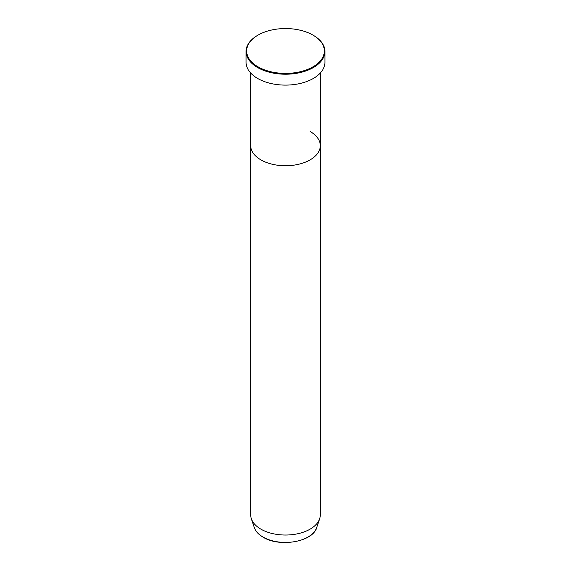 <?xml version="1.0" encoding="UTF-8"?>
<svg xmlns="http://www.w3.org/2000/svg" width="571" height="571" viewBox="0 0 571 571"><rect width="100%" height="100%" fill="white"/><g stroke="black" fill="none" stroke-linecap="round" stroke-linejoin="round"><path stroke-width="0.86" d="M313.379 35.359L312.972 35.117A38.849 22.426 0 0 0 258.028 35.117A38.849 22.426 0 0 0 258.028 66.836A38.849 22.426 0 0 0 312.972 66.843A38.849 22.426 0 0 0 312.972 35.117L313.379 35.359A39.428 22.761 180 0 1 324.928 51.454A39.428 22.761 180 0 1 300.589 72.481A39.428 22.761 180 0 1 257.621 67.549A39.428 22.761 180 0 1 246.072 51.454A39.428 22.761 180 0 1 257.621 35.359A39.428 22.761 180 0 1 257.828 35.238M254.281 527.54A31.798 18.358 0 0 0 263.017 537.047A31.798 18.358 0 0 0 294.814 541.615A31.798 18.358 0 0 0 316.719 527.54C313.065 541.8 279.604 547.61 263.124 537.197C258.542 534.527 255.594 531.308 254.281 527.54L251.34 518.753A34.788 20.085 0 0 1 250.712 514.949L250.712 145.669A34.788 20.085 0 0 0 260.897 159.866A34.788 20.085 0 0 0 298.811 164.227A34.788 20.085 0 0 0 320.288 145.669A34.788 20.085 0 0 0 310.103 131.466M246.072 51.454L246.072 62.339A39.428 22.761 0 0 0 257.621 78.441A39.428 22.761 0 0 0 300.589 83.373A39.428 22.761 0 0 0 324.928 62.339L324.928 51.454M251.34 518.753A34.788 20.085 0 0 0 260.897 529.146A34.788 20.085 0 0 0 295.692 534.149A34.788 20.085 0 0 0 319.66 518.753A34.788 20.085 0 0 0 320.288 514.949L320.288 73.052M250.712 73.052L250.712 145.669A34.788 20.085 0 0 0 260.897 159.866A34.788 20.085 0 0 0 298.811 164.227A34.788 20.085 0 0 0 320.288 145.669M258.028 35.117L257.621 35.359M316.719 527.54L319.66 518.753"/></g></svg>
